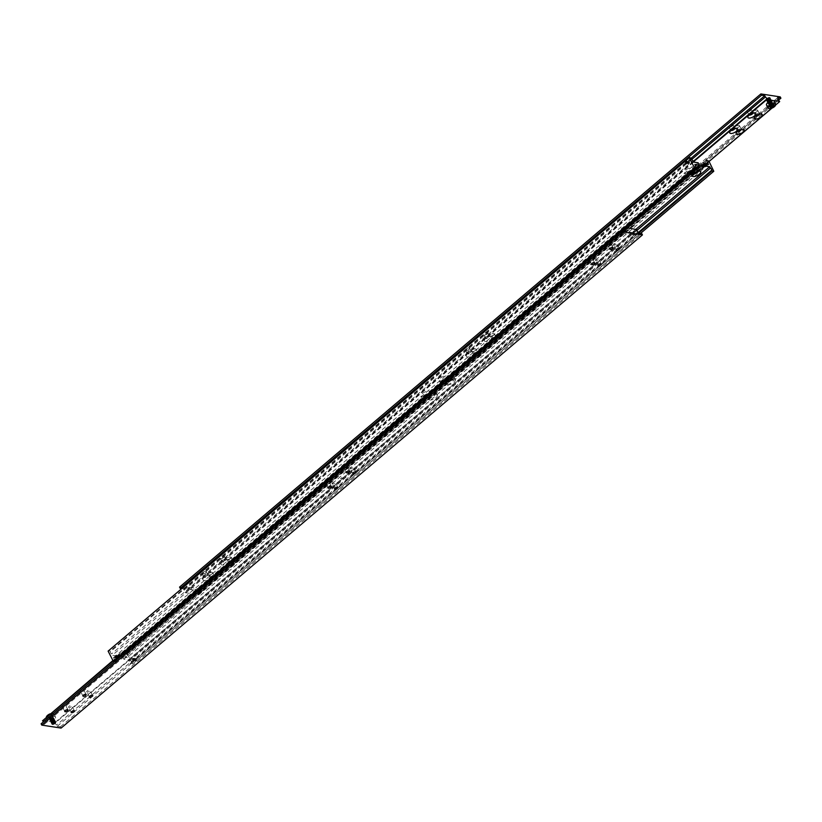 <?xml version="1.0" encoding="UTF-8"?>
<svg xmlns="http://www.w3.org/2000/svg" width="822" height="822" viewBox="0 0 822 822"><rect width="100%" height="100%" fill="white"/><g stroke="black" fill="none" stroke-linecap="round" stroke-linejoin="round"><path stroke-width="0.62" stroke-dasharray="4.11 3.08" d="M118.471 657.877A1.099 0.873 98.7 0 1 117.618 657.99L118.676 657.908L118.892 656.901A1.099 0.873 98.7 0 1 118.471 657.877M117.618 657.99A1.099 0.873 -81.3 0 1 117.135 657.066L117.135 657.066A1.099 0.873 98.7 0 1 118.419 655.977L118.234 655.905A1.099 0.873 -81.3 0 0 117.638 656.1A1.069 0.853 98.7 0 1 118.563 657.867A1.069 0.853 98.7 0 1 117.669 656.131A1.099 0.873 -81.3 0 0 117.258 656.727L117.618 657.99A1.099 0.873 98.7 0 1 117.926 655.853A1.099 0.873 98.7 0 1 117.597 658.032L117.525 658.021A1.099 0.873 -81.3 0 0 117.865 655.843A1.099 0.873 -81.3 0 0 117.525 658.021L117.299 656.069L117.865 655.843M133.883 658.33L133.287 658.514L133.565 660.446L134.15 660.261A1.099 0.873 -81.3 0 0 134.572 659.306L133.287 660.395A1.099 0.873 -81.3 0 0 134.15 660.282L133.883 658.33A1.099 0.873 -81.3 0 0 132.815 659.46L132.774 659.1A1.099 0.873 98.7 0 1 133.75 658.278L134.089 658.381A1.099 0.873 -81.3 0 0 133.863 658.299L133.924 658.309A1.099 0.873 98.7 0 1 134.489 658.72L134.572 659.306A1.099 0.873 98.7 0 0 134.089 658.371L134.489 658.72M688.713 161.502A1.182 0.935 98.7 0 1 689.278 162.622L689.185 162.54A1.099 0.873 98.7 0 1 687.911 163.619L687.963 163.732A1.182 0.935 98.7 0 1 687.398 162.622L687.428 162.694A1.099 0.873 98.7 0 1 688.713 161.605L687.398 162.622M703.016 165.017A1.182 0.935 -81.3 0 0 703.581 166.126L703.581 166.023A1.099 0.873 -81.3 0 0 704.865 164.934L704.896 165.006A1.182 0.935 -81.3 0 0 704.762 164.328L704.814 164.431A1.099 0.873 98.7 0 1 703.313 165.695L703.324 164.092L704.382 164.01A1.099 0.873 -81.3 0 0 703.108 165.099M704.814 164.431L704.865 164.934A1.099 0.873 98.7 0 0 704.382 164.01A1.099 0.873 -81.3 0 0 704.074 166.147A1.099 0.873 -81.3 0 0 704.403 163.968L704.773 164.349A1.182 0.935 -81.3 0 0 704.331 163.897M695.289 173.586L126.444 656.162A1.603 0.719 49.7 0 0 126.352 655.113A1.603 0.719 49.7 0 0 125.293 653.911L706.622 160.742A1.603 0.719 -130.3 0 1 707.68 161.944A1.603 0.719 -130.3 0 1 707.876 162.499M687.511 163.28L687.911 163.619A1.099 0.873 -81.3 0 1 687.428 162.694L687.511 163.28A1.099 0.873 -81.3 0 0 689.011 162.006L688.713 161.605A1.099 0.873 -81.3 0 1 689.185 162.54L689 161.965M691.785 158.471L110.456 651.641A1.603 0.719 49.7 0 0 110.549 652.689A1.603 0.719 49.7 0 0 111.607 653.891L692.936 160.722M118.892 656.901L118.687 656.305A1.099 0.873 -81.3 0 0 117.186 657.569M695.556 165.839L114.227 659.008A1.603 0.719 49.7 0 0 114.32 660.056A1.603 0.719 49.7 0 0 115.378 661.258L696.707 168.089M132.989 659.994L132.815 659.46A1.099 0.873 98.7 0 0 133.287 660.395L132.989 659.994A1.099 0.873 98.7 0 1 133.924 658.309M134.51 658.761L134.52 658.792A1.099 0.873 98.7 0 1 133.02 660.066M638.252 232.534L130.215 663.529A1.603 0.719 49.7 0 0 130.123 662.481A1.603 0.719 49.7 0 0 129.064 661.278L636.793 230.54M123.834 659.203L122.642 656.86L124.821 655.011A4.809 1.973 152.9 0 0 126.198 652.38A4.809 1.973 152.9 0 0 125.191 651.795A4.809 1.973 152.9 0 0 119.015 654.117L116.837 655.966L118.029 658.309L120.218 656.459A4.809 1.973 -27.1 0 1 126.383 654.127A4.809 1.973 -27.1 0 1 127.389 654.713A4.809 1.973 -27.1 0 1 126.013 657.353L123.834 659.203L128.355 659.891L129.064 661.278M695.844 169.692A4.809 1.973 -27.1 0 1 695.802 169.62A4.809 1.973 -27.1 0 1 696.357 167.811M698.166 162.797L695.987 164.647A4.809 1.973 152.9 0 0 694.611 167.287A4.809 1.973 152.9 0 0 695.618 167.873A4.809 1.973 152.9 0 0 696.45 167.894M117.669 658.103A1.182 0.935 98.7 0 1 117.238 657.672A1.099 0.873 -81.3 0 0 118.717 656.377M118.687 656.305L118.419 655.977A1.099 0.873 -81.3 0 1 118.902 656.912M117.957 658.093A1.099 0.873 -81.3 0 0 118.933 657.261M118.234 655.905L117.258 656.727M116.436 655.627A1.099 0.873 98.7 0 1 116.19 657.816A1.099 0.873 98.7 0 1 116.097 657.795M116.21 656.87L117.145 657.425L117.443 656.727L116.508 656.172M118.882 657.919A1.069 0.853 -81.3 0 0 117.988 656.182A1.069 0.853 -81.3 0 0 118.882 657.919M118.419 655.874A1.182 0.935 98.7 0 1 118.985 656.984M134.448 659.645A1.099 0.873 98.7 0 1 133.472 660.467M132.774 659.1L133.75 658.278M135.99 660.559A1.099 0.873 -81.3 0 0 135.075 658.771A1.099 0.873 -81.3 0 0 135.99 660.559M135.815 660.539A1.099 0.873 -81.3 0 0 134.89 658.741A1.099 0.873 -81.3 0 0 135.815 660.539M135.496 659.491L134.592 660.261L134.561 658.946L136.144 659.593L135.198 660.189M133.143 658.504A1.069 0.853 -81.3 0 0 134.037 660.241A1.069 0.853 -81.3 0 0 133.143 658.504M133.719 660.189A1.069 0.853 98.7 0 1 132.825 658.453A1.069 0.853 98.7 0 1 133.719 660.189M135.137 658.905A0.935 0.74 -81.3 0 0 135.979 660.364A0.935 0.74 -81.3 0 0 135.137 658.905M132.722 659.378A1.182 0.935 -81.3 0 0 133.287 660.498M134.603 659.378A1.182 0.935 -81.3 0 0 134.037 658.268M688.98 161.934A1.099 0.873 -81.3 0 0 687.48 163.208M688.528 161.533A1.099 0.873 -81.3 0 0 687.552 162.355M687.963 163.732L689.278 162.622M688.25 163.722A1.099 0.873 -81.3 0 0 689.226 162.9M686.73 161.266A1.099 0.873 98.7 0 1 686.483 163.455A1.099 0.873 98.7 0 1 686.391 163.434M686.504 162.509L687.439 163.054L687.726 162.355L686.802 161.811M687.963 161.759A1.069 0.853 98.7 0 1 688.857 163.496A1.069 0.853 98.7 0 1 687.963 161.759M689.175 163.547A1.069 0.853 -81.3 0 0 688.281 161.811A1.069 0.853 -81.3 0 0 689.175 163.547M703.283 165.623A1.099 0.873 98.7 0 1 704.773 164.349M703.067 164.739A1.099 0.873 98.7 0 1 704.043 163.907M704.896 165.006L704.742 165.273A1.099 0.873 98.7 0 1 703.766 166.095L703.581 166.126M704.742 165.273L703.766 166.095M706.098 166.167A1.099 0.873 -81.3 0 0 705.184 164.379A1.099 0.873 -81.3 0 0 706.098 166.167M706.283 166.188A1.099 0.873 -81.3 0 0 705.358 164.4A1.099 0.873 -81.3 0 0 706.283 166.188M705.79 165.13L704.875 165.9L704.855 164.575L706.437 165.222L705.492 165.828M703.437 164.133A1.069 0.853 -81.3 0 0 704.331 165.869A1.069 0.853 -81.3 0 0 703.437 164.133M704.012 165.818A1.069 0.853 98.7 0 1 703.118 164.081A1.069 0.853 98.7 0 1 704.012 165.818M705.43 164.544A0.935 0.74 -81.3 0 0 706.273 165.993A0.935 0.74 -81.3 0 0 705.43 164.544M430.091 396.81A4.809 1.973 -27.1 0 1 437.273 395.063A4.809 1.973 -27.1 0 1 435.896 397.694A4.809 1.973 -27.1 0 1 428.714 399.441A4.809 1.973 -27.1 0 1 430.091 396.81M434.694 395.361A4.809 1.973 152.9 0 0 436.071 392.721A4.809 1.973 152.9 0 0 428.889 394.468A4.809 1.973 152.9 0 0 427.512 397.098A4.809 1.973 152.9 0 0 434.694 395.361M448.257 381.398A4.809 1.973 -27.1 0 1 455.439 379.651A4.809 1.973 -27.1 0 1 454.063 382.281A4.809 1.973 -27.1 0 1 446.88 384.028A4.809 1.973 -27.1 0 1 448.257 381.398M452.86 379.949A4.809 1.973 152.9 0 0 454.237 377.308A4.809 1.973 152.9 0 0 447.055 379.055A4.809 1.973 152.9 0 0 445.678 381.696A4.809 1.973 152.9 0 0 452.86 379.949M423.638 395.824A4.809 1.973 -27.1 0 1 430.82 394.077A4.809 1.973 -27.1 0 1 429.444 396.707A4.809 1.973 -27.1 0 1 422.261 398.454A4.809 1.973 -27.1 0 1 423.638 395.824M428.241 394.365A4.809 1.973 152.9 0 0 429.618 391.734A4.809 1.973 152.9 0 0 422.436 393.481A4.809 1.973 152.9 0 0 421.07 396.112A4.809 1.973 152.9 0 0 428.241 394.365M441.804 380.411A4.809 1.973 -27.1 0 1 448.987 378.665A4.809 1.973 -27.1 0 1 447.61 381.295A4.809 1.973 -27.1 0 1 440.428 383.042A4.809 1.973 -27.1 0 1 441.804 380.411M446.408 378.963A4.809 1.973 152.9 0 0 447.785 376.322A4.809 1.973 152.9 0 0 440.602 378.069A4.809 1.973 152.9 0 0 439.236 380.699A4.809 1.973 152.9 0 0 446.408 378.963M698.998 170.976A4.809 1.973 152.9 0 0 699.481 169.26A4.809 1.973 152.9 0 0 692.309 170.997A4.809 1.973 152.9 0 0 690.932 173.637A4.809 1.973 152.9 0 0 692.607 174.254M689.36 175.199A4.809 1.973 -27.1 0 1 685.671 174.983A4.809 1.973 -27.1 0 1 687.048 172.353A4.809 1.973 -27.1 0 1 694.23 170.606A4.809 1.973 -27.1 0 1 694.323 170.976M691.662 170.904A4.809 1.973 152.9 0 0 693.038 168.274A4.809 1.973 152.9 0 0 685.856 170.01A4.809 1.973 152.9 0 0 684.479 172.651A4.809 1.973 152.9 0 0 691.662 170.904M706.139 165.921L704.875 165.9M705.523 165.993L704.557 165.273M705.204 165.376L706.119 164.606L705.471 164.503M706.119 164.606L706.437 165.222M705.502 164.677L704.855 164.575M703.098 165.088A1.099 0.873 98.7 0 0 703.581 166.023L703.313 165.695M685.856 162.92A1.099 0.873 98.7 0 1 686.062 161.595M687.089 162.263L687.726 162.355M686.771 161.636L687.408 161.739M686.791 162.962L687.439 163.054M686.175 163.033L686.822 163.126M135.846 660.292L134.592 660.261M135.229 660.364L134.274 659.645M134.911 659.737L135.825 658.967L135.178 658.874M135.825 658.967L136.144 659.593M135.209 659.038L134.561 658.946M117.238 657.672A1.182 0.935 98.7 0 1 117.104 656.994M115.573 657.292A1.099 0.873 98.7 0 1 115.768 655.956M116.796 656.624L117.443 656.727M116.477 656.007L117.125 656.1M116.498 657.323L117.145 657.425M115.881 657.394L116.529 657.497M640.523 233.417L132.558 664.053L713.886 170.884M638.591 233.119L130.523 664.135L132.455 664.433M706.622 160.742L706.314 160.136L708.245 160.434L709.078 161.482M708.79 160.917L127.461 654.086L126.917 653.603L708.245 160.434M126.917 653.603L124.985 653.305L125.293 653.911M706.314 160.136L124.985 653.305M130.215 663.529L130.523 664.135M126.444 656.162L127.153 657.549L122.642 656.86M132.558 664.053L127.461 654.086M691.477 157.865L110.148 651.034L108.216 650.736M114.361 661.659L115.686 661.864L115.378 661.258M623.754 230.848L115.686 661.864M110.456 651.641L110.148 651.034M116.837 655.966L112.316 655.278L111.607 653.891M114.227 659.008L113.518 657.621L118.029 658.309M708.482 164.379L127.153 657.549M693.645 162.109L112.316 655.278M113.518 657.621L694.847 164.451M706.499 164.081L698.268 171.058M636.094 229.143L128.355 659.891M705.728 164.195L705.132 164.39L705.399 166.321L705.995 166.136A1.099 0.873 -81.3 0 0 705.071 164.359A1.099 0.873 -81.3 0 0 705.985 166.147L705.728 164.195A1.099 0.873 98.7 0 1 705.43 166.352A1.099 0.873 98.7 0 1 705.759 164.174L705.697 164.164M705.471 164.153L704.875 164.349L705.142 166.28L705.738 166.095A1.099 0.873 -81.3 0 0 704.814 164.318A1.099 0.873 -81.3 0 0 705.728 166.106L705.471 164.153A1.099 0.873 98.7 0 1 705.173 166.311A1.099 0.873 98.7 0 1 705.502 164.133L705.44 164.123M704.886 166.239L705.482 166.054A1.099 0.873 -81.3 0 0 704.557 164.277A1.099 0.873 -81.3 0 0 705.471 166.065L705.204 164.123L704.618 164.308A1.099 0.873 98.7 0 1 705.533 166.075A1.099 0.873 98.7 0 1 704.618 164.287L704.906 166.27M705.214 166.034A1.099 0.873 -81.3 0 0 704.3 164.236A1.099 0.873 -81.3 0 0 705.214 166.034M704.362 164.246A1.099 0.873 98.7 0 1 705.276 166.044A1.099 0.873 98.7 0 1 704.362 164.246L704.629 166.198L705.214 166.013L704.947 164.081L704.362 164.266M704.69 164.04L704.094 164.225L704.372 166.157L704.957 165.972A1.099 0.873 -81.3 0 0 704.043 164.205A1.099 0.873 -81.3 0 0 704.957 165.993L704.69 164.04A1.099 0.873 98.7 0 1 704.392 166.198A1.099 0.873 98.7 0 1 704.731 164.02L704.67 164.01M704.115 166.126L704.701 165.931L704.433 163.999L703.838 164.184A1.099 0.873 98.7 0 1 704.762 165.962A1.099 0.873 98.7 0 1 703.848 164.174L704.135 166.157M687.223 163.27A1.099 0.873 98.7 0 1 686.298 161.482A1.099 0.873 98.7 0 1 687.223 163.27M687.151 163.259A1.099 0.873 -81.3 0 0 686.236 161.472A1.099 0.873 -81.3 0 0 687.151 163.259L686.894 161.318L686.298 161.502L686.565 163.434L687.161 163.249M687.48 163.311A1.099 0.873 98.7 0 1 686.565 161.523A1.099 0.873 98.7 0 1 687.48 163.311M687.418 163.301A1.099 0.873 -81.3 0 0 686.493 161.513A1.099 0.873 -81.3 0 0 687.418 163.301M687.737 163.352A1.099 0.873 98.7 0 1 686.822 161.564A1.099 0.873 98.7 0 1 687.737 163.352M687.408 161.389L686.812 161.574L687.079 163.516L687.675 163.321A1.099 0.873 -81.3 0 0 686.76 161.554A1.099 0.873 -81.3 0 0 687.675 163.342L687.449 161.369M687.993 163.393A1.099 0.873 98.7 0 1 687.079 161.605A1.099 0.873 98.7 0 1 687.993 163.393M687.665 161.431L687.069 161.615L687.336 163.557L687.932 163.362A1.099 0.873 -81.3 0 0 687.017 161.595A1.099 0.873 -81.3 0 0 687.932 163.383L687.706 161.41M688.25 163.434A1.099 0.873 98.7 0 1 687.336 161.646A1.099 0.873 98.7 0 1 688.25 163.434M688.189 163.424A1.099 0.873 -81.3 0 0 687.274 161.636A1.099 0.873 -81.3 0 0 688.189 163.424L687.922 161.472L687.326 161.657L687.603 163.588L688.189 163.403M688.507 163.475A1.099 0.873 98.7 0 1 687.593 161.677A1.099 0.873 98.7 0 1 688.507 163.475M688.446 163.465A1.099 0.873 -81.3 0 0 687.531 161.667A1.099 0.873 -81.3 0 0 688.446 163.465M135.702 660.518A1.099 0.873 -81.3 0 0 134.777 658.73A1.099 0.873 -81.3 0 0 135.702 660.518M135.764 660.528A1.099 0.873 98.7 0 1 134.849 658.741A1.099 0.873 98.7 0 1 135.764 660.528M135.435 660.477A1.099 0.873 -81.3 0 0 134.52 658.689A1.099 0.873 -81.3 0 0 135.435 660.477L135.178 658.525L134.582 658.71L134.849 660.652L135.445 660.456M134.582 658.699A1.099 0.873 98.7 0 1 135.507 660.487A1.099 0.873 98.7 0 1 134.582 658.699M134.921 658.484L134.325 658.679L134.592 660.611L135.188 660.426A1.099 0.873 -81.3 0 0 134.263 658.648A1.099 0.873 -81.3 0 0 135.178 660.436L134.952 658.463A1.099 0.873 98.7 0 1 134.623 660.641A1.099 0.873 98.7 0 1 134.952 658.463M134.664 658.443L134.068 658.638L134.335 660.569L134.931 660.385A1.099 0.873 -81.3 0 0 134.007 658.607A1.099 0.873 -81.3 0 0 134.921 660.395L134.695 658.422A1.099 0.873 98.7 0 1 134.366 660.6A1.099 0.873 98.7 0 1 134.695 658.422M134.664 660.354A1.099 0.873 -81.3 0 0 133.75 658.566A1.099 0.873 -81.3 0 0 134.664 660.354M134.726 660.364A1.099 0.873 98.7 0 1 133.811 658.576A1.099 0.873 98.7 0 1 134.726 660.364M134.407 660.323A1.099 0.873 -81.3 0 0 133.493 658.525A1.099 0.873 -81.3 0 0 134.407 660.323L134.14 658.371L133.554 658.556L133.822 660.487L134.407 660.302M133.554 658.535A1.099 0.873 98.7 0 1 134.469 660.333A1.099 0.873 98.7 0 1 133.554 658.535M116.93 657.641A1.099 0.873 98.7 0 1 116.015 655.853A1.099 0.873 98.7 0 1 116.93 657.641M116.868 657.631A1.099 0.873 -81.3 0 0 115.943 655.843A1.099 0.873 -81.3 0 0 116.868 657.631M117.186 657.682A1.099 0.873 98.7 0 1 116.272 655.894A1.099 0.873 98.7 0 1 117.186 657.682M116.858 655.72L116.262 655.905L116.529 657.847L117.125 657.651A1.099 0.873 -81.3 0 0 116.21 655.884A1.099 0.873 -81.3 0 0 117.125 657.672L116.827 655.689M117.443 657.723A1.099 0.873 98.7 0 1 116.529 655.935A1.099 0.873 98.7 0 1 117.443 657.723M117.114 655.761L116.519 655.946L116.796 657.877L117.382 657.692A1.099 0.873 -81.3 0 0 116.467 655.925A1.099 0.873 -81.3 0 0 117.382 657.713L117.094 655.73M117.7 657.764A1.099 0.873 98.7 0 1 116.786 655.966A1.099 0.873 98.7 0 1 117.7 657.764M117.638 657.754A1.099 0.873 -81.3 0 0 116.724 655.956A1.099 0.873 -81.3 0 0 117.638 657.754L117.371 655.802L116.786 655.987L117.053 657.919L117.638 657.734M117.957 657.795A1.099 0.873 98.7 0 1 117.043 656.007A1.099 0.873 98.7 0 1 117.957 657.795M117.895 657.785A1.099 0.873 -81.3 0 0 116.981 655.997A1.099 0.873 -81.3 0 0 117.895 657.785M768.991 108.576A4.274 1.757 152.9 0 0 774.447 106.5A4.274 1.757 152.9 0 0 775.547 105.216M774.119 101.127A4.274 1.757 -27.1 0 1 772.896 103.469A4.274 1.757 -27.1 0 1 766.515 105.021M731.066 130.472A2.271 0.935 -27.1 0 1 730.758 130.236A2.271 0.935 -27.1 0 1 730.779 129.742A2.271 0.935 -27.1 0 1 731.405 128.992A2.271 0.935 -27.1 0 1 734.385 127.903A2.271 0.935 -27.1 0 1 734.796 128.17A2.271 0.935 -27.1 0 1 734.806 128.561M732.371 125.941A2.271 0.935 152.9 0 0 733.019 124.697A2.271 0.935 152.9 0 0 729.628 125.519A2.271 0.935 152.9 0 0 728.98 126.763A2.271 0.935 152.9 0 0 732.371 125.941M749.232 115.059A2.271 0.935 -27.1 0 1 748.924 114.823A2.271 0.935 -27.1 0 1 748.945 114.34A2.271 0.935 -27.1 0 1 749.572 113.58A2.271 0.935 -27.1 0 1 752.551 112.491A2.271 0.935 -27.1 0 1 752.962 112.758A2.271 0.935 -27.1 0 1 752.973 113.148M750.537 110.528A2.271 0.935 152.9 0 0 751.185 109.285A2.271 0.935 152.9 0 0 747.794 110.117A2.271 0.935 152.9 0 0 747.147 111.36A2.271 0.935 152.9 0 0 750.537 110.528M737.519 131.458A2.271 0.935 -27.1 0 1 737.2 131.222A2.271 0.935 -27.1 0 1 737.231 130.739A2.271 0.935 -27.1 0 1 737.858 129.979A2.271 0.935 -27.1 0 1 740.838 128.89A2.271 0.935 -27.1 0 1 741.249 129.157A2.271 0.935 -27.1 0 1 741.259 129.547M738.824 126.927A2.271 0.935 152.9 0 0 739.471 125.684A2.271 0.935 152.9 0 0 736.08 126.516A2.271 0.935 152.9 0 0 735.433 127.759A2.271 0.935 152.9 0 0 738.824 126.927M755.685 116.046A2.271 0.935 -27.1 0 1 755.377 115.81A2.271 0.935 -27.1 0 1 755.397 115.327A2.271 0.935 -27.1 0 1 756.024 114.566A2.271 0.935 -27.1 0 1 759.004 113.477A2.271 0.935 -27.1 0 1 759.415 113.744A2.271 0.935 -27.1 0 1 759.425 114.135M756.99 111.525A2.271 0.935 152.9 0 0 757.637 110.271A2.271 0.935 152.9 0 0 754.247 111.104A2.271 0.935 152.9 0 0 753.599 112.347A2.271 0.935 152.9 0 0 756.99 111.525M201.154 591.748A1.603 1.264 -81.3 0 0 202.325 590.823L201.236 591.748A1.603 1.264 -81.3 0 0 202.315 590.761M778.321 98.948L201.174 588.573A1.603 1.264 -81.3 0 0 200.075 589.497L201.174 588.573A1.603 1.264 -81.3 0 0 200.023 589.549M201.411 590.987L201.441 589.466L200.517 589.261L199.993 590.699L201.411 590.987L199.993 590.699M201.441 589.466L200.517 589.261M188.094 587.35L189.512 587.638L188.978 589.086L188.063 588.871L188.094 587.35L189.512 587.638M200.075 589.497L196.992 592.117A1.603 0.719 49.7 0 0 197.085 593.165A1.603 0.719 49.7 0 0 198.143 594.368L201.236 591.748M693.285 161.4L185.248 592.395A1.603 0.719 49.7 0 0 185.155 591.337A1.603 0.719 49.7 0 0 184.097 590.145L691.826 159.406M474.438 353.439A2.271 0.935 -27.1 0 1 477.418 352.361A2.271 0.935 -27.1 0 1 477.829 352.617A2.271 0.935 -27.1 0 1 477.181 353.861A2.271 0.935 -27.1 0 1 473.791 354.693A2.271 0.935 -27.1 0 1 473.821 354.2A2.271 0.935 -27.1 0 1 474.438 353.439M475.414 350.398A2.271 0.935 152.9 0 0 476.061 349.155A2.271 0.935 152.9 0 0 472.671 349.977A2.271 0.935 152.9 0 0 472.013 351.22A2.271 0.935 152.9 0 0 475.414 350.398M474.037 354.981A4.408 1.808 -27.1 0 1 479.822 352.864A4.408 1.808 -27.1 0 1 479.36 355.792A4.408 1.808 -27.1 0 1 474.592 357.94A4.408 1.808 -27.1 0 1 472.825 356.45A4.408 1.808 -27.1 0 1 474.037 354.981M492.604 338.037A2.271 0.935 -27.1 0 1 495.594 336.948A2.271 0.935 -27.1 0 1 495.995 337.205A2.271 0.935 -27.1 0 1 495.347 338.448A2.271 0.935 -27.1 0 1 491.957 339.281A2.271 0.935 -27.1 0 1 491.988 338.787A2.271 0.935 -27.1 0 1 492.604 338.037M493.58 334.986A2.271 0.935 152.9 0 0 494.228 333.742A2.271 0.935 152.9 0 0 490.837 334.564A2.271 0.935 152.9 0 0 490.189 335.808A2.271 0.935 152.9 0 0 493.58 334.986M492.203 339.568A4.408 1.808 -27.1 0 1 497.988 337.452A4.408 1.808 -27.1 0 1 497.526 340.38A4.408 1.808 -27.1 0 1 492.758 342.527A4.408 1.808 -27.1 0 1 490.991 341.038A4.408 1.808 -27.1 0 1 492.203 339.568M467.995 352.453A2.271 0.935 -27.1 0 1 470.975 351.364A2.271 0.935 -27.1 0 1 471.386 351.631A2.271 0.935 -27.1 0 1 470.729 352.874A2.271 0.935 -27.1 0 1 467.338 353.696A2.271 0.935 -27.1 0 1 467.369 353.213A2.271 0.935 -27.1 0 1 467.995 352.453M468.961 349.412A2.271 0.935 152.9 0 0 469.609 348.168A2.271 0.935 152.9 0 0 466.218 348.99A2.271 0.935 152.9 0 0 465.571 350.234A2.271 0.935 152.9 0 0 468.961 349.412M467.584 353.994A4.408 1.808 -27.1 0 1 473.38 351.878A4.408 1.808 -27.1 0 1 472.907 354.806A4.408 1.808 -27.1 0 1 468.15 356.954A4.408 1.808 -27.1 0 1 466.372 355.464A4.408 1.808 -27.1 0 1 467.584 353.994M486.162 337.041A2.271 0.935 -27.1 0 1 489.141 335.962A2.271 0.935 -27.1 0 1 489.552 336.219A2.271 0.935 -27.1 0 1 488.895 337.462A2.271 0.935 -27.1 0 1 485.504 338.284A2.271 0.935 -27.1 0 1 485.535 337.801A2.271 0.935 -27.1 0 1 486.162 337.041M487.127 333.999A2.271 0.935 152.9 0 0 487.775 332.756A2.271 0.935 152.9 0 0 484.384 333.578A2.271 0.935 152.9 0 0 483.737 334.821A2.271 0.935 152.9 0 0 487.127 333.999M485.751 338.582A4.408 1.808 -27.1 0 1 491.546 336.465A4.408 1.808 -27.1 0 1 491.073 339.394A4.408 1.808 -27.1 0 1 486.316 341.541A4.408 1.808 -27.1 0 1 484.548 340.051A4.408 1.808 -27.1 0 1 485.751 338.582M211.028 576.91A2.271 0.935 -27.1 0 1 214.008 575.821A2.271 0.935 -27.1 0 1 214.419 576.088A2.271 0.935 -27.1 0 1 213.771 577.332A2.271 0.935 -27.1 0 1 210.381 578.154A2.271 0.935 -27.1 0 1 210.401 577.671A2.271 0.935 -27.1 0 1 211.028 576.91M211.994 573.869A2.271 0.935 152.9 0 0 212.641 572.626A2.271 0.935 152.9 0 0 209.25 573.448A2.271 0.935 152.9 0 0 208.603 574.691A2.271 0.935 152.9 0 0 211.994 573.869M210.627 578.452A4.408 1.808 -27.1 0 1 216.412 576.335A4.408 1.808 -27.1 0 1 215.95 579.263A4.408 1.808 -27.1 0 1 211.182 581.411A4.408 1.808 -27.1 0 1 209.415 579.921A4.408 1.808 -27.1 0 1 210.627 578.452M229.194 561.498A2.271 0.935 -27.1 0 1 232.174 560.409A2.271 0.935 -27.1 0 1 232.585 560.676A2.271 0.935 -27.1 0 1 231.938 561.919A2.271 0.935 -27.1 0 1 228.547 562.741A2.271 0.935 -27.1 0 1 228.567 562.258A2.271 0.935 -27.1 0 1 229.194 561.498M230.16 558.457A2.271 0.935 152.9 0 0 230.807 557.213A2.271 0.935 152.9 0 0 227.417 558.035A2.271 0.935 152.9 0 0 226.769 559.279A2.271 0.935 152.9 0 0 230.16 558.457M228.793 563.039A4.408 1.808 -27.1 0 1 234.578 560.923A4.408 1.808 -27.1 0 1 234.116 563.851A4.408 1.808 -27.1 0 1 229.348 565.998A4.408 1.808 -27.1 0 1 227.581 564.509A4.408 1.808 -27.1 0 1 228.793 563.039M204.575 575.924A2.271 0.935 -27.1 0 1 207.555 574.835A2.271 0.935 -27.1 0 1 207.966 575.102A2.271 0.935 -27.1 0 1 207.319 576.345A2.271 0.935 -27.1 0 1 203.928 577.167A2.271 0.935 -27.1 0 1 203.959 576.684A2.271 0.935 -27.1 0 1 204.575 575.924M205.541 572.872A2.271 0.935 152.9 0 0 206.199 571.629A2.271 0.935 152.9 0 0 202.808 572.461A2.271 0.935 152.9 0 0 202.15 573.705A2.271 0.935 152.9 0 0 205.541 572.872M204.175 577.455A4.408 1.808 -27.1 0 1 209.959 575.349A4.408 1.808 -27.1 0 1 209.497 578.277A4.408 1.808 -27.1 0 1 204.729 580.414A4.408 1.808 -27.1 0 1 202.962 578.924A4.408 1.808 -27.1 0 1 204.175 577.455M222.741 560.512A2.271 0.935 -27.1 0 1 225.721 559.422A2.271 0.935 -27.1 0 1 226.132 559.69A2.271 0.935 -27.1 0 1 225.485 560.933A2.271 0.935 -27.1 0 1 222.094 561.755A2.271 0.935 -27.1 0 1 222.125 561.272A2.271 0.935 -27.1 0 1 222.741 560.512M223.707 557.47A2.271 0.935 152.9 0 0 224.365 556.217A2.271 0.935 152.9 0 0 220.974 557.049A2.271 0.935 152.9 0 0 220.317 558.292A2.271 0.935 152.9 0 0 223.707 557.47M222.341 562.043A4.408 1.808 -27.1 0 1 228.126 559.936A4.408 1.808 -27.1 0 1 227.663 562.865A4.408 1.808 -27.1 0 1 222.896 565.012A4.408 1.808 -27.1 0 1 221.128 563.512A4.408 1.808 -27.1 0 1 222.341 562.043M181.477 588.583L183.45 588.881L184.097 590.145M691.487 157.886L183.45 588.881M780.232 96.883L198.903 590.052L179.556 587.093M778.526 100.202L199.571 591.357L198.903 590.052M777.674 97.695L196.345 590.864L199.571 591.357M185.248 592.395L693.48 161.79M185.443 592.785L198.143 594.368M196.992 592.117L196.345 590.864M188.978 589.086L188.063 588.871M202.325 590.823L779.472 101.198M775.649 105L771.95 108.144M706.088 164.02L697.611 171.202M694.436 173.894L198.349 594.758M769.844 106.829L768.847 104.887L769.3 105.791L771.426 105.278L773.112 103.849L772.659 102.945L768.847 104.887M771.529 105.411L770.533 103.459M773.112 103.849L772.659 102.945M769.3 105.791L770.296 107.744M767.255 99.534A2.24 0.925 -27.1 0 1 770.604 98.722A2.24 0.925 -27.1 0 1 770.183 99.739A2.24 0.925 -27.1 0 1 769.957 99.945A2.24 0.925 -27.1 0 1 767.697 101.014A2.24 0.925 -27.1 0 1 766.618 100.757A2.24 0.925 -27.1 0 1 767.255 99.534A2.24 0.925 -27.1 0 1 770.132 98.445A2.24 0.925 -27.1 0 1 770.183 99.75A2.24 0.925 -27.1 0 1 769.957 99.945A2.24 0.925 -27.1 0 1 767.697 101.014A2.24 0.925 -27.1 0 1 767.09 101.034A2.24 0.925 -27.1 0 1 767.255 99.534M770.039 100.109A2.24 0.925 152.9 0 0 770.687 98.887A2.24 0.925 152.9 0 0 769.608 98.63A2.24 0.925 152.9 0 0 767.337 99.698A2.24 0.925 152.9 0 0 767.121 99.894A2.24 0.925 152.9 0 0 766.7 100.921A2.24 0.925 152.9 0 0 770.039 100.109A2.24 0.925 -27.1 0 1 767.173 101.188A2.24 0.925 -27.1 0 1 767.121 99.894A2.24 0.925 -27.1 0 1 767.347 99.698A2.24 0.925 -27.1 0 1 769.608 98.63A2.24 0.925 -27.1 0 1 770.214 98.609A2.24 0.925 -27.1 0 1 770.039 100.109M769.413 98.938A2.178 0.894 -27.1 0 1 767.06 99.996A2.178 0.894 -27.1 0 1 766.186 99.267A2.178 0.894 -27.1 0 1 766.782 98.537A2.178 0.894 -27.1 0 1 769.639 97.489A2.178 0.894 -27.1 0 1 769.413 98.938M766.772 98.578A2.24 0.925 152.9 0 0 766.155 99.328A2.24 0.925 152.9 0 0 766.135 99.801A2.24 0.925 152.9 0 0 769.474 98.989A2.24 0.925 152.9 0 0 770.111 97.767A2.24 0.925 152.9 0 0 769.711 97.51A2.24 0.925 152.9 0 0 766.772 98.578M766.741 98.527A2.24 0.925 -27.1 0 1 770.091 97.715A2.24 0.925 -27.1 0 1 769.443 98.948A2.24 0.925 -27.1 0 1 766.104 99.76A2.24 0.925 -27.1 0 1 766.741 98.527M767.594 100.181A2.24 0.925 -27.1 0 1 770.933 99.37A2.24 0.925 -27.1 0 1 770.512 100.397A2.24 0.925 -27.1 0 1 770.296 100.592A2.24 0.925 -27.1 0 1 768.025 101.661A2.24 0.925 -27.1 0 1 766.947 101.404A2.24 0.925 -27.1 0 1 767.594 100.181A2.24 0.925 -27.1 0 1 770.461 99.102A2.24 0.925 -27.1 0 1 770.512 100.397A2.24 0.925 -27.1 0 1 770.296 100.592A2.24 0.925 -27.1 0 1 768.025 101.661A2.24 0.925 -27.1 0 1 767.419 101.681A2.24 0.925 -27.1 0 1 767.594 100.181M770.378 100.757A2.24 0.925 152.9 0 0 771.015 99.534A2.24 0.925 152.9 0 0 769.937 99.277A2.24 0.925 152.9 0 0 767.676 100.346A2.24 0.925 152.9 0 0 767.46 100.551A2.24 0.925 152.9 0 0 767.039 101.568A2.24 0.925 152.9 0 0 770.378 100.757A2.24 0.925 -27.1 0 1 767.501 101.846A2.24 0.925 -27.1 0 1 767.46 100.541A2.24 0.925 -27.1 0 1 767.676 100.346A2.24 0.925 -27.1 0 1 769.937 99.277A2.24 0.925 -27.1 0 1 770.543 99.257A2.24 0.925 -27.1 0 1 770.378 100.757M770.625 101.25A2.24 0.925 -27.1 0 1 768.365 102.318A2.24 0.925 -27.1 0 1 767.286 102.062A2.24 0.925 -27.1 0 1 767.923 100.829A2.24 0.925 -27.1 0 1 771.262 100.017A2.24 0.925 -27.1 0 1 770.841 101.044A2.24 0.925 -27.1 0 1 770.625 101.25A2.24 0.925 -27.1 0 1 768.365 102.318A2.24 0.925 -27.1 0 1 767.758 102.329A2.24 0.925 -27.1 0 1 767.923 100.829A2.24 0.925 -27.1 0 1 770.8 99.75A2.24 0.925 -27.1 0 1 770.841 101.044A2.24 0.925 -27.1 0 1 770.625 101.25M768.005 100.993A2.24 0.925 152.9 0 0 767.789 101.198A2.24 0.925 152.9 0 0 767.368 102.226A2.24 0.925 152.9 0 0 770.707 101.404A2.24 0.925 152.9 0 0 771.355 100.181A2.24 0.925 152.9 0 0 770.276 99.924A2.24 0.925 152.9 0 0 768.005 100.993A2.24 0.925 -27.1 0 1 770.276 99.924A2.24 0.925 -27.1 0 1 770.882 99.914A2.24 0.925 -27.1 0 1 770.707 101.404A2.24 0.925 -27.1 0 1 767.84 102.493A2.24 0.925 -27.1 0 1 767.789 101.198A2.24 0.925 -27.1 0 1 768.005 100.993M768.251 101.486A2.24 0.925 -27.1 0 1 771.601 100.664A2.24 0.925 -27.1 0 1 771.18 101.692A2.24 0.925 -27.1 0 1 770.954 101.897A2.24 0.925 -27.1 0 1 768.693 102.966A2.24 0.925 -27.1 0 1 767.614 102.709A2.24 0.925 -27.1 0 1 768.251 101.486A2.24 0.925 -27.1 0 1 771.128 100.397A2.24 0.925 -27.1 0 1 771.18 101.692A2.24 0.925 -27.1 0 1 770.954 101.897A2.24 0.925 -27.1 0 1 768.693 102.966A2.24 0.925 -27.1 0 1 768.087 102.976A2.24 0.925 -27.1 0 1 768.262 101.486M771.046 102.062A2.24 0.925 152.9 0 0 771.683 100.829A2.24 0.925 152.9 0 0 770.604 100.572A2.24 0.925 152.9 0 0 768.344 101.64A2.24 0.925 152.9 0 0 768.118 101.846A2.24 0.925 152.9 0 0 767.697 102.873A2.24 0.925 152.9 0 0 771.046 102.062A2.24 0.925 -27.1 0 1 768.169 103.14A2.24 0.925 -27.1 0 1 768.118 101.846A2.24 0.925 -27.1 0 1 768.344 101.64A2.24 0.925 -27.1 0 1 770.604 100.572A2.24 0.925 -27.1 0 1 771.211 100.561A2.24 0.925 -27.1 0 1 771.046 102.062M771.293 102.544A2.24 0.925 -27.1 0 1 769.022 103.613A2.24 0.925 -27.1 0 1 767.943 103.356A2.24 0.925 -27.1 0 1 768.591 102.134A2.24 0.925 -27.1 0 1 771.93 101.322A2.24 0.925 -27.1 0 1 771.509 102.339A2.24 0.925 -27.1 0 1 771.293 102.544A2.24 0.925 -27.1 0 1 769.022 103.613A2.24 0.925 -27.1 0 1 768.416 103.634A2.24 0.925 -27.1 0 1 768.591 102.134A2.24 0.925 -27.1 0 1 771.457 101.044A2.24 0.925 -27.1 0 1 771.509 102.349A2.24 0.925 -27.1 0 1 771.293 102.544M768.673 102.298A2.24 0.925 152.9 0 0 768.457 102.493A2.24 0.925 152.9 0 0 768.036 103.521A2.24 0.925 152.9 0 0 771.375 102.709A2.24 0.925 152.9 0 0 772.012 101.486A2.24 0.925 152.9 0 0 770.933 101.229A2.24 0.925 152.9 0 0 768.673 102.298A2.24 0.925 -27.1 0 1 770.933 101.229A2.24 0.925 -27.1 0 1 771.55 101.209A2.24 0.925 -27.1 0 1 771.375 102.709A2.24 0.925 -27.1 0 1 768.498 103.788A2.24 0.925 -27.1 0 1 768.457 102.493A2.24 0.925 -27.1 0 1 768.673 102.298M768.919 102.781A2.24 0.925 -27.1 0 1 772.269 101.969A2.24 0.925 -27.1 0 1 771.837 102.997A2.24 0.925 -27.1 0 1 771.622 103.192A2.24 0.925 -27.1 0 1 769.361 104.26A2.24 0.925 -27.1 0 1 768.282 104.004A2.24 0.925 -27.1 0 1 768.919 102.781A2.24 0.925 -27.1 0 1 771.796 101.702A2.24 0.925 -27.1 0 1 771.837 102.997A2.24 0.925 -27.1 0 1 771.622 103.192A2.24 0.925 -27.1 0 1 769.361 104.26A2.24 0.925 -27.1 0 1 768.755 104.281A2.24 0.925 -27.1 0 1 768.919 102.781M768.96 102.863A2.24 0.925 -27.1 0 1 772.31 102.051A2.24 0.925 -27.1 0 1 771.663 103.274A2.24 0.925 -27.1 0 1 768.323 104.086A2.24 0.925 -27.1 0 1 768.96 102.863M771.796 101.815A2.178 0.894 152.9 0 0 769.423 102.555A2.178 0.894 152.9 0 0 768.375 104.065A2.178 0.894 152.9 0 0 768.827 104.332A2.178 0.894 152.9 0 0 771.211 103.582A2.178 0.894 152.9 0 0 772.259 102.082A2.178 0.894 152.9 0 0 771.796 101.815M766.926 98.887A2.24 0.925 -27.1 0 1 770.265 98.065A2.24 0.925 -27.1 0 1 769.844 99.092A2.24 0.925 -27.1 0 1 769.628 99.298A2.24 0.925 -27.1 0 1 767.368 100.366A2.24 0.925 -27.1 0 1 766.289 100.109A2.24 0.925 -27.1 0 1 766.926 98.887A2.24 0.925 -27.1 0 1 769.803 97.797A2.24 0.925 -27.1 0 1 769.844 99.092A2.24 0.925 -27.1 0 1 769.628 99.298A2.24 0.925 -27.1 0 1 767.368 100.366A2.24 0.925 -27.1 0 1 766.751 100.376A2.24 0.925 -27.1 0 1 766.926 98.887M769.711 99.462A2.24 0.925 152.9 0 0 770.348 98.229A2.24 0.925 152.9 0 0 769.279 97.972A2.24 0.925 152.9 0 0 767.008 99.041A2.24 0.925 152.9 0 0 766.792 99.246A2.24 0.925 152.9 0 0 766.371 100.274A2.24 0.925 152.9 0 0 769.711 99.462A2.24 0.925 -27.1 0 1 766.844 100.541A2.24 0.925 -27.1 0 1 766.792 99.246A2.24 0.925 -27.1 0 1 767.008 99.041A2.24 0.925 -27.1 0 1 769.269 97.972A2.24 0.925 -27.1 0 1 769.885 97.962A2.24 0.925 -27.1 0 1 769.711 99.462M481.332 343.257L480.069 344.089L481.332 343.257M481.435 343.473L480.182 344.305L481.435 343.473M46.453 716.784A4.007 1.644 152.9 0 0 48.21 717.986A4.007 1.644 152.9 0 0 52.444 716.054A4.007 1.644 152.9 0 0 52.865 713.393A4.007 1.644 152.9 0 0 50.05 713.856M49.7 714.154A4.274 1.757 -27.1 0 1 53.163 713.455A4.274 1.757 -27.1 0 1 53.933 713.948A4.274 1.757 -27.1 0 1 52.711 716.291A4.274 1.757 -27.1 0 1 46.33 717.842A4.274 1.757 -27.1 0 1 46.351 717M636.752 229.605L633.67 232.225A1.603 1.264 -81.3 0 0 632.58 233.15L55.434 722.774L48.775 721.397A4.274 1.757 152.9 0 0 54.262 719.322A4.274 1.757 152.9 0 0 55.485 716.979A4.274 1.757 152.9 0 0 49.104 718.531A4.274 1.757 152.9 0 0 47.882 720.873A4.274 1.757 152.9 0 0 48.775 721.397L42.333 720.411M344.233 466.444A1.778 0.73 152.9 0 0 343.719 467.42A1.778 0.73 152.9 0 0 346.37 466.773A1.778 0.73 152.9 0 0 346.884 465.807A1.778 0.73 152.9 0 0 344.233 466.444M326.067 481.856A1.778 0.73 152.9 0 0 325.553 482.833A1.778 0.73 152.9 0 0 328.204 482.185A1.778 0.73 152.9 0 0 328.718 481.219A1.778 0.73 152.9 0 0 326.067 481.856M350.675 467.441A1.778 0.73 152.9 0 0 350.172 468.406A1.778 0.73 152.9 0 0 352.823 467.769A1.778 0.73 152.9 0 0 353.326 466.793A1.778 0.73 152.9 0 0 350.675 467.441M332.509 482.843A1.778 0.73 152.9 0 0 332.006 483.819A1.778 0.73 152.9 0 0 334.657 483.172A1.778 0.73 152.9 0 0 335.16 482.206A1.778 0.73 152.9 0 0 332.509 482.843M632.58 233.15L633.67 232.225M633.69 232.215A1.603 1.264 -81.3 0 0 632.519 233.201M633.649 235.4A1.603 1.264 -81.3 0 0 634.81 234.414L633.731 235.4A1.603 1.264 -81.3 0 0 634.82 234.476L634.81 234.414M633.022 232.914L632.488 234.362L633.906 234.65L633.937 233.129L633.022 232.914L633.937 233.129M632.488 234.362L633.906 234.65M621.483 232.739L620.559 232.534L620.589 231.013L622.007 231.301L621.483 232.739L620.559 232.534M80.813 689.915A1.778 0.73 152.9 0 0 80.309 690.891A1.778 0.73 152.9 0 0 82.96 690.244A1.778 0.73 152.9 0 0 83.464 689.268A1.778 0.73 152.9 0 0 80.813 689.915M62.647 705.327A1.778 0.73 152.9 0 0 62.143 706.303A1.778 0.73 152.9 0 0 64.794 705.656A1.778 0.73 152.9 0 0 65.298 704.68A1.778 0.73 152.9 0 0 62.647 705.327M87.266 690.901A1.778 0.73 152.9 0 0 86.752 691.877A1.778 0.73 152.9 0 0 89.413 691.23A1.778 0.73 152.9 0 0 89.917 690.254A1.778 0.73 152.9 0 0 87.266 690.901M69.099 706.314A1.778 0.73 152.9 0 0 68.586 707.29A1.778 0.73 152.9 0 0 71.247 706.643A1.778 0.73 152.9 0 0 71.75 705.666A1.778 0.73 152.9 0 0 69.099 706.314M589.477 258.396A1.778 0.73 152.9 0 0 588.963 259.362A1.778 0.73 152.9 0 0 591.624 258.725A1.778 0.73 152.9 0 0 592.128 257.748A1.778 0.73 152.9 0 0 589.477 258.396M607.643 242.983A1.778 0.73 152.9 0 0 607.129 243.959A1.778 0.73 152.9 0 0 609.79 243.312A1.778 0.73 152.9 0 0 610.294 242.336A1.778 0.73 152.9 0 0 607.643 242.983M595.929 259.382A1.778 0.73 152.9 0 0 595.416 260.358A1.778 0.73 152.9 0 0 598.067 259.711A1.778 0.73 152.9 0 0 598.58 258.735A1.778 0.73 152.9 0 0 595.929 259.382M614.096 243.97A1.778 0.73 152.9 0 0 613.582 244.946A1.778 0.73 152.9 0 0 616.233 244.298A1.778 0.73 152.9 0 0 616.747 243.322A1.778 0.73 152.9 0 0 614.096 243.97M55.434 722.774A1.603 0.719 49.7 0 0 55.526 723.822A1.603 0.719 49.7 0 0 56.584 725.025L633.731 235.4M634.82 234.476L637.903 231.855M113.128 660.909L623.857 227.632A1.603 0.719 -130.3 0 1 624.915 228.835A1.603 0.719 -130.3 0 1 625.1 229.708M623.847 230.869L43.679 723.052A1.603 0.719 49.7 0 0 43.587 722.004A1.603 0.719 49.7 0 0 43.474 721.798M61.116 728.076L60.448 726.782L57.221 726.288L56.584 725.025M43.679 723.052L44.326 724.305L41.1 723.812M44.326 724.305L625.655 231.136M60.448 726.782L641.777 233.612M57.221 726.288L638.55 233.119M623.857 227.632L112.922 660.518M623.651 227.242L627.34 227.807M620.589 231.013L622.007 231.301M55.228 722.384L636.557 229.215M52.7 716.209L51.704 714.256L52.156 715.171L50.471 716.589L48.344 717.103L47.892 716.198L49.577 714.77L50.574 716.722L52.7 716.209L53.153 717.113L51.467 718.541L49.341 719.055L48.888 718.151L50.574 716.722M47.892 716.198L48.888 718.151M48.344 717.103L49.341 719.055M50.471 716.589L51.467 718.541M52.156 715.171L53.153 717.113M49.577 714.77L51.704 714.256M52.043 722.055A2.24 0.925 152.9 0 0 51.817 722.261A2.24 0.925 152.9 0 0 51.396 723.278A2.24 0.925 152.9 0 0 54.745 722.466A2.24 0.925 152.9 0 0 55.382 721.243A2.24 0.925 152.9 0 0 54.303 720.986A2.24 0.925 152.9 0 0 52.043 722.055A2.24 0.925 152.9 0 0 51.817 722.25A2.24 0.925 152.9 0 0 51.868 723.555A2.24 0.925 152.9 0 0 54.745 722.466A2.24 0.925 152.9 0 0 54.91 720.966A2.24 0.925 152.9 0 0 54.303 720.986A2.24 0.925 152.9 0 0 52.043 722.055M54.663 722.302A2.24 0.925 -27.1 0 1 52.392 723.37A2.24 0.925 -27.1 0 1 51.313 723.113A2.24 0.925 -27.1 0 1 51.961 721.891A2.24 0.925 -27.1 0 1 55.3 721.079A2.24 0.925 -27.1 0 1 54.879 722.106A2.24 0.925 -27.1 0 1 54.663 722.302A2.24 0.925 152.9 0 0 54.879 722.106A2.24 0.925 152.9 0 0 54.827 720.812A2.24 0.925 152.9 0 0 51.961 721.891A2.24 0.925 152.9 0 0 51.786 723.391A2.24 0.925 152.9 0 0 52.392 723.37A2.24 0.925 152.9 0 0 54.653 722.302M55.218 723.463A2.178 0.894 152.9 0 0 55.814 722.733A2.178 0.894 152.9 0 0 54.94 722.004A2.178 0.894 152.9 0 0 52.587 723.062A2.178 0.894 152.9 0 0 52.361 724.511A2.178 0.894 152.9 0 0 55.218 723.463M52.526 723.011A2.24 0.925 -27.1 0 1 55.865 722.199A2.24 0.925 -27.1 0 1 55.845 722.672A2.24 0.925 -27.1 0 1 55.228 723.422A2.24 0.925 -27.1 0 1 52.289 724.49A2.24 0.925 -27.1 0 1 51.889 724.233A2.24 0.925 -27.1 0 1 52.526 723.011M52.557 723.052A2.24 0.925 152.9 0 0 51.909 724.285A2.24 0.925 152.9 0 0 55.259 723.473A2.24 0.925 152.9 0 0 55.896 722.24A2.24 0.925 152.9 0 0 52.557 723.052M51.704 721.408A2.24 0.925 152.9 0 0 51.488 721.603A2.24 0.925 152.9 0 0 51.067 722.63A2.24 0.925 152.9 0 0 54.406 721.819A2.24 0.925 152.9 0 0 55.053 720.596A2.24 0.925 152.9 0 0 53.975 720.339A2.24 0.925 152.9 0 0 51.704 721.408A2.24 0.925 152.9 0 0 51.488 721.603A2.24 0.925 152.9 0 0 51.539 722.898A2.24 0.925 152.9 0 0 54.406 721.819A2.24 0.925 152.9 0 0 54.581 720.319A2.24 0.925 152.9 0 0 53.975 720.339A2.24 0.925 152.9 0 0 51.704 721.408M54.324 721.654A2.24 0.925 -27.1 0 1 52.063 722.723A2.24 0.925 -27.1 0 1 50.985 722.466A2.24 0.925 -27.1 0 1 51.622 721.243A2.24 0.925 -27.1 0 1 54.961 720.432A2.24 0.925 -27.1 0 1 54.54 721.449A2.24 0.925 -27.1 0 1 54.324 721.654A2.24 0.925 152.9 0 0 54.54 721.459A2.24 0.925 152.9 0 0 54.499 720.154A2.24 0.925 152.9 0 0 51.622 721.243A2.24 0.925 152.9 0 0 51.457 722.744A2.24 0.925 152.9 0 0 52.063 722.723A2.24 0.925 152.9 0 0 54.324 721.654M54.077 721.171A2.24 0.925 152.9 0 0 54.714 719.938A2.24 0.925 152.9 0 0 53.636 719.682A2.24 0.925 152.9 0 0 51.375 720.75A2.24 0.925 152.9 0 0 51.159 720.956A2.24 0.925 152.9 0 0 50.738 721.983A2.24 0.925 152.9 0 0 54.077 721.171A2.24 0.925 152.9 0 0 54.242 719.671A2.24 0.925 152.9 0 0 53.636 719.682A2.24 0.925 152.9 0 0 51.375 720.75A2.24 0.925 152.9 0 0 51.159 720.956A2.24 0.925 152.9 0 0 51.2 722.25A2.24 0.925 152.9 0 0 54.077 721.171M51.293 720.596A2.24 0.925 -27.1 0 1 54.632 719.774A2.24 0.925 -27.1 0 1 54.211 720.802A2.24 0.925 -27.1 0 1 53.995 721.007A2.24 0.925 -27.1 0 1 51.724 722.076A2.24 0.925 -27.1 0 1 50.645 721.819A2.24 0.925 -27.1 0 1 51.293 720.596A2.24 0.925 152.9 0 0 51.118 722.086A2.24 0.925 152.9 0 0 51.724 722.076A2.24 0.925 152.9 0 0 53.995 721.007A2.24 0.925 152.9 0 0 54.211 720.802A2.24 0.925 152.9 0 0 54.16 719.507A2.24 0.925 152.9 0 0 51.293 720.596M51.046 720.103A2.24 0.925 152.9 0 0 50.82 720.308A2.24 0.925 152.9 0 0 50.399 721.336A2.24 0.925 152.9 0 0 53.749 720.514A2.24 0.925 152.9 0 0 54.386 719.291A2.24 0.925 152.9 0 0 53.307 719.034A2.24 0.925 152.9 0 0 51.046 720.103A2.24 0.925 152.9 0 0 50.82 720.308A2.24 0.925 152.9 0 0 50.872 721.603A2.24 0.925 152.9 0 0 53.738 720.514A2.24 0.925 152.9 0 0 53.913 719.024A2.24 0.925 152.9 0 0 53.307 719.034A2.24 0.925 152.9 0 0 51.046 720.103M53.656 720.36A2.24 0.925 -27.1 0 1 51.396 721.428A2.24 0.925 -27.1 0 1 50.317 721.171A2.24 0.925 -27.1 0 1 50.954 719.938A2.24 0.925 -27.1 0 1 54.303 719.127A2.24 0.925 -27.1 0 1 53.882 720.154A2.24 0.925 -27.1 0 1 53.656 720.36A2.24 0.925 152.9 0 0 53.882 720.154A2.24 0.925 152.9 0 0 53.831 718.86A2.24 0.925 152.9 0 0 50.954 719.938A2.24 0.925 152.9 0 0 50.789 721.439A2.24 0.925 152.9 0 0 51.396 721.428A2.24 0.925 152.9 0 0 53.656 720.36M53.409 719.867A2.24 0.925 152.9 0 0 54.057 718.644A2.24 0.925 152.9 0 0 52.978 718.387A2.24 0.925 152.9 0 0 50.707 719.456A2.24 0.925 152.9 0 0 50.491 719.661A2.24 0.925 152.9 0 0 50.07 720.678A2.24 0.925 152.9 0 0 53.409 719.867A2.24 0.925 152.9 0 0 53.584 718.366A2.24 0.925 152.9 0 0 52.978 718.387A2.24 0.925 152.9 0 0 50.707 719.456A2.24 0.925 152.9 0 0 50.491 719.651A2.24 0.925 152.9 0 0 50.543 720.956A2.24 0.925 152.9 0 0 53.409 719.867M50.625 719.291A2.24 0.925 -27.1 0 1 53.964 718.479A2.24 0.925 -27.1 0 1 53.543 719.507A2.24 0.925 -27.1 0 1 53.327 719.702A2.24 0.925 -27.1 0 1 51.067 720.771A2.24 0.925 -27.1 0 1 49.988 720.514A2.24 0.925 -27.1 0 1 50.625 719.291A2.24 0.925 152.9 0 0 50.45 720.791A2.24 0.925 152.9 0 0 51.067 720.771A2.24 0.925 152.9 0 0 53.327 719.702A2.24 0.925 152.9 0 0 53.543 719.507A2.24 0.925 152.9 0 0 53.502 718.212A2.24 0.925 152.9 0 0 50.625 719.291M50.378 718.808A2.24 0.925 152.9 0 0 50.163 719.003A2.24 0.925 152.9 0 0 49.731 720.031A2.24 0.925 152.9 0 0 53.081 719.219A2.24 0.925 152.9 0 0 53.718 717.996A2.24 0.925 152.9 0 0 52.639 717.74A2.24 0.925 152.9 0 0 50.378 718.808A2.24 0.925 152.9 0 0 50.163 719.003A2.24 0.925 152.9 0 0 50.204 720.298A2.24 0.925 152.9 0 0 53.081 719.219A2.24 0.925 152.9 0 0 53.245 717.719A2.24 0.925 152.9 0 0 52.639 717.74A2.24 0.925 152.9 0 0 50.378 718.808M50.337 718.726A2.24 0.925 152.9 0 0 49.69 719.949A2.24 0.925 152.9 0 0 53.04 719.137A2.24 0.925 152.9 0 0 53.677 717.914A2.24 0.925 152.9 0 0 50.337 718.726M50.204 720.185A2.178 0.894 -27.1 0 1 49.741 719.918A2.178 0.894 -27.1 0 1 50.789 718.418A2.178 0.894 -27.1 0 1 53.173 717.668A2.178 0.894 -27.1 0 1 53.625 717.935A2.178 0.894 -27.1 0 1 52.577 719.445A2.178 0.894 -27.1 0 1 50.204 720.185M52.372 722.702A2.24 0.925 152.9 0 0 52.156 722.908A2.24 0.925 152.9 0 0 51.735 723.935A2.24 0.925 152.9 0 0 55.074 723.113A2.24 0.925 152.9 0 0 55.711 721.891A2.24 0.925 152.9 0 0 54.632 721.634A2.24 0.925 152.9 0 0 52.372 722.702A2.24 0.925 152.9 0 0 52.156 722.908A2.24 0.925 152.9 0 0 52.197 724.203A2.24 0.925 152.9 0 0 55.074 723.113A2.24 0.925 152.9 0 0 55.249 721.624A2.24 0.925 152.9 0 0 54.632 721.634A2.24 0.925 152.9 0 0 52.372 722.702M54.992 722.959A2.24 0.925 -27.1 0 1 52.721 724.028A2.24 0.925 -27.1 0 1 51.652 723.771A2.24 0.925 -27.1 0 1 52.289 722.538A2.24 0.925 -27.1 0 1 55.629 721.726A2.24 0.925 -27.1 0 1 55.208 722.754A2.24 0.925 -27.1 0 1 54.992 722.959A2.24 0.925 152.9 0 0 55.208 722.754A2.24 0.925 152.9 0 0 55.156 721.459A2.24 0.925 152.9 0 0 52.289 722.538A2.24 0.925 152.9 0 0 52.115 724.038A2.24 0.925 152.9 0 0 52.731 724.028A2.24 0.925 152.9 0 0 54.992 722.959M340.668 478.743L341.931 477.911L340.668 478.743M340.565 478.527L341.818 477.695L340.565 478.527M124.821 655.011L126.013 657.353M695.987 164.647L697.179 166.989M119.015 654.117L120.218 656.459M118.152 655.915L117.556 656.11L117.823 658.042L118.419 657.857L118.121 655.884M687.85 161.739L688.117 163.67L688.713 163.486L688.435 161.554L687.85 161.739M704.177 163.958L703.581 164.143L703.848 166.085L704.444 165.89L704.146 163.927M410.64 409.705L411.832 412.048M126.198 652.38L127.389 654.713M694.611 167.287L695.802 169.62M437.273 395.063L436.071 392.721M455.439 379.651L454.237 377.308M430.82 394.077L429.618 391.734M448.987 378.665L447.785 376.322M700.683 171.593L699.481 169.26M694.23 170.606L693.038 168.274M685.671 174.983L684.479 172.651M692.124 175.98L690.932 173.637M440.428 383.042L439.236 380.699M422.261 398.454L421.07 396.112M446.88 384.028L445.678 381.696M428.714 399.441L427.512 397.098M410.168 409.952L411.36 412.295M686.555 161.544L686.822 163.475L687.418 163.29L687.151 161.348L686.555 161.544M687.593 161.698L687.86 163.629L688.446 163.444L688.178 161.513L687.593 161.698M135.702 660.498L135.435 658.566L134.839 658.751L135.106 660.683L135.702 660.498M134.674 660.343L134.397 658.412L133.811 658.597L134.078 660.528L134.674 660.343M116.272 657.806L116.868 657.61L116.601 655.679L116.005 655.864L116.303 657.836M117.31 657.96L117.906 657.775L117.628 655.843L117.043 656.028L117.33 657.99M117.567 658.001L118.163 657.816L117.885 655.874M734.385 127.903L736.789 128.417M734.796 128.17L733.019 124.697M752.551 112.491L754.956 113.004M752.962 112.758L751.185 109.285M740.838 128.89L743.242 129.403M741.249 129.157L739.471 125.684M759.004 113.477L761.408 113.991M759.415 113.744L757.637 110.271M201 589.045L188.824 587.185M477.829 352.617L476.061 349.155M477.418 352.361L479.822 352.864M495.995 337.205L494.228 333.742M495.594 336.948L497.988 337.452M471.386 351.631L469.609 348.168M470.975 351.364L473.38 351.878M489.552 336.219L487.775 332.756M489.141 335.962L491.546 336.465M214.419 576.088L212.641 572.626M214.008 575.821L216.412 576.335M232.585 560.676L230.807 557.213M232.174 560.409L234.578 560.923M207.966 575.102L206.199 571.629M207.555 574.835L209.959 575.349M226.132 559.69L224.365 556.217M225.721 559.422L228.126 559.936M222.125 561.272L221.128 563.512M222.094 561.755L220.317 558.292M203.959 576.684L202.962 578.924M203.928 577.167L202.15 573.705M228.567 562.258L227.581 564.509M228.547 562.741L226.769 559.279M210.401 577.671L209.415 579.921M210.381 578.154L208.603 574.691M485.535 337.801L484.548 340.051M485.504 338.284L483.737 334.821M467.369 353.213L466.372 355.464M467.338 353.696L465.571 350.234M491.988 338.787L490.991 341.038M491.957 339.281L490.189 335.808M473.821 354.2L472.825 356.45M473.791 354.693L472.013 351.22M200.681 591.162L188.495 589.292M755.377 115.81L753.599 112.347M755.397 115.327L754.411 117.567M737.2 131.222L735.433 127.759M737.231 130.739L736.245 132.979M748.924 114.823L747.147 111.36M748.945 114.34L747.958 116.58M730.758 130.236L728.98 126.763M730.779 129.742L729.792 131.993M769.608 98.63L770.594 98.825L770.183 99.739M767.121 99.894L766.71 100.808L767.697 101.014M769.937 99.277L770.923 99.483L770.512 100.397M767.46 100.541L767.049 101.466L768.025 101.661M770.276 99.924L771.252 100.13L770.841 101.044M767.789 101.198L767.378 102.113L768.365 102.318M770.604 100.572L771.591 100.777L771.18 101.692M768.118 101.846L767.707 102.76L768.693 102.966M770.933 101.229L771.92 101.425L771.509 102.339M768.457 102.493L768.046 103.408L769.022 103.613M768.375 104.065L769.361 104.26M771.837 102.997L772.259 102.082M769.269 97.972L770.255 98.178L769.844 99.092M766.792 99.246L766.381 100.161L767.368 100.366M55.485 716.979L53.933 713.948M346.381 472.619L343.719 467.42M328.214 488.032L325.553 482.833M352.833 473.606L350.172 468.406M334.667 489.018L332.006 483.819M633.176 234.815L621 232.955M82.971 696.09L80.309 690.891M64.804 711.503L62.143 706.303M89.413 697.077L86.752 691.877M71.247 712.489L68.586 707.29M591.624 264.561L588.963 259.362M609.79 249.158L607.129 243.959M598.077 265.557L595.416 260.358M616.243 250.145L613.582 244.946M619.408 248.521L616.747 243.322M601.242 263.934L598.58 258.735M612.955 247.535L610.294 242.336M594.789 262.948L592.128 257.748M74.412 710.866L71.75 705.666M92.578 695.453L89.917 690.254M67.959 709.879L65.298 704.68M86.125 694.467L83.464 689.268M633.505 232.708L621.319 230.838M337.821 487.405L335.16 482.206M355.988 471.992L353.326 466.793M331.379 486.418L328.718 481.219M349.545 471.006L346.884 465.807M47.882 720.873L46.33 717.842M54.879 722.106L55.29 721.192L54.303 720.986M52.392 723.37L51.406 723.175L51.817 722.261M54.54 721.459L54.951 720.534L53.975 720.339M52.063 722.723L51.077 722.517L51.488 721.603M54.211 720.802L54.622 719.887L53.636 719.682M51.724 722.076L50.748 721.87L51.159 720.956M53.882 720.154L54.293 719.24L53.307 719.034M51.396 721.428L50.409 721.223L50.82 720.308M53.543 719.507L53.954 718.592L52.978 718.387M51.067 720.771L50.08 720.575L50.491 719.661M52.639 717.74L53.625 717.935M50.163 719.003L49.741 719.918M55.208 722.754L55.619 721.839L54.632 721.634M52.731 724.028L51.745 723.822L52.156 722.908"/><path stroke-width="1.23" d="M696.357 167.811A4.809 1.973 -27.1 0 1 697.179 166.989L699.358 165.14L698.166 162.797L693.645 162.109L692.936 160.722A1.603 0.719 -130.3 0 1 691.877 159.519A1.603 0.719 -130.3 0 1 691.785 158.471L689.545 157.567L108.114 651.116L689.545 157.567M695.083 168.397L694.539 167.914L113.21 661.083L113.755 661.566L695.083 168.397L697.015 168.695L696.707 168.089A1.603 0.719 -130.3 0 1 695.648 166.887A1.603 0.719 -130.3 0 1 695.556 165.839L694.847 164.451L699.358 165.14M636.793 230.54L710.393 168.109A1.603 0.719 -130.3 0 1 711.451 169.311A1.603 0.719 -130.3 0 1 711.544 170.36L638.252 232.534M696.45 167.894A4.809 1.973 152.9 0 0 701.783 165.541L703.971 163.691L705.163 166.034L702.985 167.883A4.809 1.973 -27.1 0 1 696.809 170.205A4.809 1.973 -27.1 0 1 695.844 169.692M115.768 655.956A1.099 0.873 98.7 0 1 116.436 655.627M115.717 655.812A1.099 0.873 98.7 0 1 116.642 657.6A1.099 0.873 98.7 0 1 115.717 655.812M115.861 656.079L115.881 657.394L116.796 656.624L115.861 656.079L116.508 656.172L116.529 657.497M115.789 655.946A0.935 0.74 98.7 0 1 116.57 657.456A0.935 0.74 98.7 0 1 115.789 655.946M686.01 161.441A1.099 0.873 98.7 0 1 686.925 163.229A1.099 0.873 98.7 0 1 686.01 161.441M686.082 161.574A0.935 0.74 98.7 0 1 686.863 163.095A0.935 0.74 98.7 0 1 686.185 161.461A1.099 0.873 98.7 0 1 686.73 161.266M686.154 161.708L686.175 163.033L687.089 162.263L686.154 161.708L686.802 161.811L686.822 163.126M693.501 173.339A4.809 1.973 -27.1 0 1 700.683 171.593A4.809 1.973 -27.1 0 1 699.306 174.233A4.809 1.973 -27.1 0 1 692.124 175.98A4.809 1.973 -27.1 0 1 693.501 173.339M692.607 174.254A4.809 1.973 152.9 0 0 698.104 171.89A4.809 1.973 152.9 0 0 698.998 170.976M694.323 170.976A4.809 1.973 -27.1 0 1 692.854 173.247A4.809 1.973 -27.1 0 1 689.36 175.199M686.391 163.434A1.099 0.873 98.7 0 1 685.856 162.92M685.856 162.407L686.504 162.509M687.408 161.739L686.802 161.811M116.097 657.795A1.099 0.873 98.7 0 1 115.573 657.292M115.563 656.778L116.21 656.87M117.125 656.1L116.508 656.172M709.078 161.482L713.784 171.264L640.523 233.417M713.784 171.264L711.852 170.966L638.591 233.119M707.876 162.499A1.603 0.719 -130.3 0 1 707.773 162.992L706.499 164.081M703.971 163.691L708.482 164.379L707.773 162.992M710.393 168.109L709.684 166.722L705.163 166.034M711.852 170.966L711.544 170.36M694.539 167.914L689.442 157.947M113.755 661.566L114.361 661.659M697.015 168.695L623.754 230.848M108.114 651.116L113.21 661.083M698.268 171.058L695.289 173.586M709.684 166.722L636.094 229.143M769.556 105.946A4.007 1.644 -27.1 0 1 773.892 104.004A4.007 1.644 -27.1 0 1 775.495 105.35A4.007 1.644 -27.1 0 1 774.396 106.685A4.007 1.644 -27.1 0 1 769.135 108.607A4.007 1.644 -27.1 0 1 769.556 105.946M775.547 105.216A4.274 1.757 152.9 0 0 775.619 105.072A4.274 1.757 152.9 0 0 775.67 104.158A4.274 1.757 152.9 0 0 769.289 105.709A4.274 1.757 152.9 0 0 768.067 108.052A4.274 1.757 152.9 0 0 768.837 108.545A4.274 1.757 152.9 0 0 768.991 108.576M768.067 108.052L766.515 105.021A4.274 1.757 -27.1 0 1 767.738 102.678A4.274 1.757 -27.1 0 1 773.225 100.603L766.566 99.226L693.285 161.4M731.005 130.523A4.408 1.808 -27.1 0 1 736.789 128.417A4.408 1.808 -27.1 0 1 736.327 131.345A4.408 1.808 -27.1 0 1 731.559 133.483A4.408 1.808 -27.1 0 1 729.792 131.993A4.408 1.808 -27.1 0 1 731.005 130.523M734.806 128.561A2.271 0.935 -27.1 0 1 734.149 129.414A2.271 0.935 -27.1 0 1 731.066 130.472M749.171 115.111A4.408 1.808 -27.1 0 1 754.956 113.004A4.408 1.808 -27.1 0 1 754.493 115.933A4.408 1.808 -27.1 0 1 749.726 118.07A4.408 1.808 -27.1 0 1 747.958 116.58A4.408 1.808 -27.1 0 1 749.171 115.111M752.973 113.148A2.271 0.935 -27.1 0 1 752.315 114.001A2.271 0.935 -27.1 0 1 749.232 115.059M737.457 131.51A4.408 1.808 -27.1 0 1 743.242 129.403A4.408 1.808 -27.1 0 1 742.769 132.332A4.408 1.808 -27.1 0 1 738.012 134.469A4.408 1.808 -27.1 0 1 736.245 132.979A4.408 1.808 -27.1 0 1 737.457 131.51M741.259 129.547A2.271 0.935 -27.1 0 1 740.601 130.4A2.271 0.935 -27.1 0 1 737.519 131.458M755.624 116.097A4.408 1.808 -27.1 0 1 761.408 113.991A4.408 1.808 -27.1 0 1 760.936 116.919A4.408 1.808 -27.1 0 1 756.178 119.067A4.408 1.808 -27.1 0 1 754.411 117.567A4.408 1.808 -27.1 0 1 755.624 116.097M759.425 114.135A2.271 0.935 -27.1 0 1 758.768 114.988A2.271 0.935 -27.1 0 1 755.685 116.046M775.67 104.158L774.119 101.127A4.274 1.757 -27.1 0 0 773.225 100.603L779.472 101.198A1.603 0.719 -130.3 0 1 778.413 99.996A1.603 0.719 -130.3 0 1 778.321 98.948L777.674 97.695L780.9 98.188L778.526 100.202M691.826 159.406L765.416 96.975A1.603 0.719 -130.3 0 1 766.474 98.178A1.603 0.719 -130.3 0 1 766.566 99.226M765.416 96.975L764.779 95.712L761.552 95.218L760.884 93.924L780.232 96.883L780.9 98.188M761.552 95.218L180.224 588.388L181.477 588.583M764.779 95.712L691.487 157.886M760.884 93.924L179.556 587.093L180.224 588.388M693.48 161.79L766.772 99.616M779.667 101.589L775.649 105M771.95 108.144L706.088 164.02M697.611 171.202L694.436 173.894M771.529 105.411L769.844 106.829L770.296 107.744L774.108 105.802L773.656 104.897L771.529 105.411M774.108 105.802L773.646 104.897M772.423 107.23L771.509 105.432M50.05 713.856A4.007 1.644 152.9 0 0 47.604 715.315A4.007 1.644 152.9 0 0 46.505 716.65A4.007 1.644 152.9 0 0 46.453 716.784M46.351 717A4.274 1.757 -27.1 0 1 46.381 716.928A4.274 1.757 -27.1 0 1 47.553 715.5A4.274 1.757 -27.1 0 1 49.7 714.154M349.031 471.972A1.778 0.73 -27.1 0 1 346.381 472.619A1.778 0.73 -27.1 0 1 346.894 471.643A1.778 0.73 -27.1 0 1 349.545 471.006A1.778 0.73 -27.1 0 1 349.031 471.972M330.865 487.384A1.778 0.73 -27.1 0 1 328.214 488.032A1.778 0.73 -27.1 0 1 328.718 487.056A1.778 0.73 -27.1 0 1 331.379 486.418A1.778 0.73 -27.1 0 1 330.865 487.384M355.484 472.969A1.778 0.73 -27.1 0 1 352.833 473.606A1.778 0.73 -27.1 0 1 353.337 472.64A1.778 0.73 -27.1 0 1 355.988 471.992A1.778 0.73 -27.1 0 1 355.484 472.969M337.318 488.371A1.778 0.73 -27.1 0 1 334.667 489.018A1.778 0.73 -27.1 0 1 335.171 488.042A1.778 0.73 -27.1 0 1 337.821 487.405A1.778 0.73 -27.1 0 1 337.318 488.371M85.622 695.443A1.778 0.73 -27.1 0 1 82.971 696.09A1.778 0.73 -27.1 0 1 83.474 695.114A1.778 0.73 -27.1 0 1 86.125 694.467A1.778 0.73 -27.1 0 1 85.622 695.443M67.455 710.855A1.778 0.73 -27.1 0 1 64.804 711.503A1.778 0.73 -27.1 0 1 65.308 710.527A1.778 0.73 -27.1 0 1 67.959 709.879A1.778 0.73 -27.1 0 1 67.455 710.855M92.074 696.429A1.778 0.73 -27.1 0 1 89.413 697.077A1.778 0.73 -27.1 0 1 89.927 696.1A1.778 0.73 -27.1 0 1 92.578 695.453A1.778 0.73 -27.1 0 1 92.074 696.429M73.908 711.842A1.778 0.73 -27.1 0 1 71.247 712.489A1.778 0.73 -27.1 0 1 71.761 711.513A1.778 0.73 -27.1 0 1 74.412 710.866A1.778 0.73 -27.1 0 1 73.908 711.842M594.285 263.924A1.778 0.73 -27.1 0 1 591.624 264.561A1.778 0.73 -27.1 0 1 592.138 263.595A1.778 0.73 -27.1 0 1 594.789 262.948A1.778 0.73 -27.1 0 1 594.285 263.924M612.452 248.511A1.778 0.73 -27.1 0 1 609.79 249.158A1.778 0.73 -27.1 0 1 610.304 248.182A1.778 0.73 -27.1 0 1 612.955 247.535A1.778 0.73 -27.1 0 1 612.452 248.511M600.728 264.91A1.778 0.73 -27.1 0 1 598.077 265.557A1.778 0.73 -27.1 0 1 598.591 264.581A1.778 0.73 -27.1 0 1 601.242 263.934A1.778 0.73 -27.1 0 1 600.728 264.91M618.894 249.498A1.778 0.73 -27.1 0 1 616.243 250.145A1.778 0.73 -27.1 0 1 616.757 249.169A1.778 0.73 -27.1 0 1 619.408 248.521A1.778 0.73 -27.1 0 1 618.894 249.498M41.768 725.117L623.097 231.948L622.429 230.643L41.1 723.812L41.768 725.117L61.116 728.076L642.444 234.907L641.777 233.612L638.55 233.119L637.903 231.855A1.603 0.719 -130.3 0 1 636.845 230.663A1.603 0.719 -130.3 0 1 636.752 229.605L627.34 227.807M625.1 229.708A1.603 0.719 -130.3 0 1 625.008 229.883L623.847 230.869M43.474 721.798A1.603 0.719 49.7 0 0 42.528 720.802L113.128 660.909M112.922 660.518L42.528 720.802M622.429 230.643L625.655 231.136L625.008 229.883M642.444 234.907L623.097 231.948M701.783 165.541L702.985 167.883"/></g></svg>
